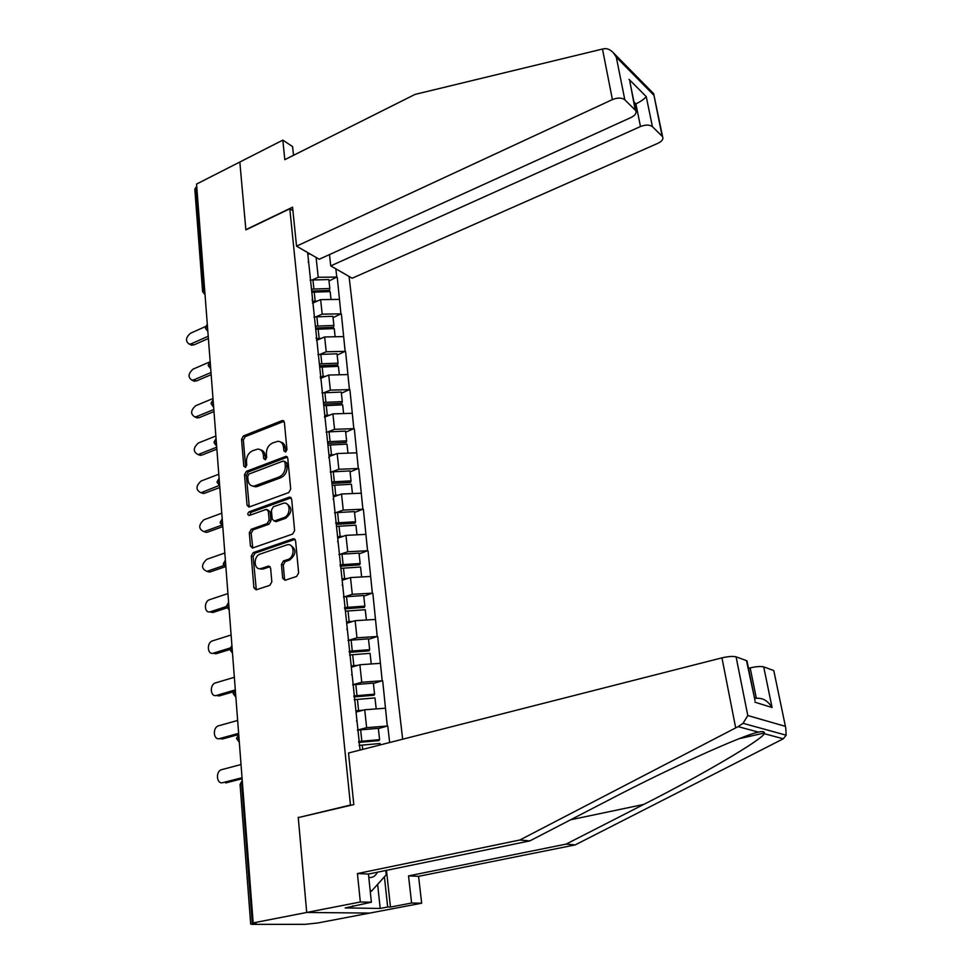 <?xml version="1.0" encoding="UTF-8"?>
<svg xmlns="http://www.w3.org/2000/svg" width="973" height="973" viewBox="0 0 973 973"><rect width="100%" height="100%" fill="white"/><g stroke="black" fill="none" stroke-linecap="round" stroke-linejoin="round"><path stroke-width="1.46" d="M285.6 452.019L286.962 449.623L284.384 422.343L281.963 420.652L243.445 435.916L241.547 439.261L243.785 466.189L245.427 467.405L246.765 465.045L246.461 461.543C246.461 456.446 248.492 452.846 252.579 450.754L257.796 449.088C260.971 449.234 262.819 451.217 263.367 455.023L263.671 458.551L265.349 459.779L266.699 457.395L266.383 453.868C266.347 448.735 268.414 445.111 272.562 442.995L277.937 441.292C281.136 441.474 282.997 443.457 283.557 447.252L283.885 450.803L285.6 452.019M282.681 578.242L285.004 580.285L296.619 576.442L298.638 572.939L295.585 540.72L293.408 538.714L253.211 552.615L251.265 556.045L253.904 587.801L256.154 589.833L269.837 585.32L271.832 581.842L270.616 568.11L268.414 566.091L260.849 568.597C253.649 570.421 253.102 556.118 260.253 554.038L287.351 544.746C294.612 543.068 295.135 557.395 287.862 559.475L283.423 560.983L281.44 564.462L282.681 578.242L284.517 578.777L285.113 580.261M298.237 817.271L306.714 912.455L253.162 922.903L196.558 184.079L239.832 162.029L245.877 229.883L289.808 208.781L350.462 805.048L299.222 817.369M288.726 492.581L290.708 489.127L287.777 458.234L285.953 456.349L246.412 471.321L244.491 474.69L247.033 505.157L248.954 507.079L288.726 492.581M291.645 499.04L294.624 530.589L292.63 534.068L252.518 548.03L250.426 546.048L249.319 532.681L251.265 529.276L267.161 523.596L269.12 520.166L268.341 511.311L266.359 509.366L249.149 515.52C247.373 514.705 247.373 513.452 249.137 511.786L289.163 497.203L291.645 499.04M351.423 805.158L350.462 805.048M402.664 739.212L349.064 276.454M289.808 208.781L292.909 210.654M378.363 728.595L387.29 726.028L366.639 727.658L357.419 730.078M387.801 726.126L389.65 742.521M360.059 750.061L307.638 252.554M335.843 268.828L336.78 277.086L318.22 277.269L312.065 280.029M328.996 281.027L336.78 277.086M337.254 277.354L340.915 313.853L322.185 314.145L315.872 316.87M333.046 317.685L340.915 313.853M341.389 314.109L345.135 351.35L326.223 351.764L319.74 354.464M337.169 355.096L345.135 351.35M345.61 351.606L349.441 389.614L330.358 390.137L323.668 392.812M341.377 393.25L349.441 389.614M349.927 389.845L353.831 428.667L334.566 429.3L327.67 431.951M345.67 432.182L353.831 428.667M354.318 428.874L358.319 468.512L338.859 469.278L331.72 471.905M350.061 471.905L358.319 468.512M358.806 468.706L362.893 509.195L343.25 510.083L335.819 512.686M354.525 512.467L362.893 509.195M363.391 509.378L367.563 550.73L347.726 551.752L339.978 554.342M359.098 553.88L367.563 550.73M368.062 550.9L372.343 593.153L352.299 594.321L344.162 596.899M363.756 596.169L372.343 593.153M372.841 593.311L377.22 636.5L356.982 637.802L348.358 640.38M368.524 639.358L377.22 636.5M377.719 636.622L382.194 680.772L361.749 682.243L352.652 684.797L373.352 683.107L374.569 694.175L353.819 695.926M373.389 683.496L382.194 680.772M382.705 680.893L387.29 726.028M366.639 727.658L364.717 709.779L356.057 712.114M356.483 721.163L356.933 720.482M385.284 708.222L364.717 709.779M361.749 682.243L359.876 664.754L351.326 667.21M351.606 674.788L352.044 674.046M380.236 663.343L359.876 664.754M356.982 637.802L355.133 620.689L346.692 623.279M346.826 629.434L347.264 628.619M375.298 619.436L355.133 620.689M352.299 594.321L350.499 577.573L342.168 580.273M342.168 585.077L342.581 584.201M370.458 576.466L350.499 577.573M347.726 551.752L345.962 535.357L337.728 538.166M337.595 541.681L337.996 540.733M365.726 534.384L345.962 535.357M343.25 510.083L341.523 494.029L333.386 496.935M333.131 499.21L333.52 498.2M361.092 493.189L341.523 494.029M338.859 469.278L337.169 453.54L329.129 456.556L328.752 457.638M356.556 452.834L337.169 453.54M334.566 429.3L332.912 413.89L324.496 417.174M324.471 416.931L324.836 415.812M352.104 413.294L332.912 413.89M330.358 390.137L328.728 375.043L320.421 378.424M320.275 377.074L320.64 375.894M347.75 374.569L328.728 375.043M326.223 351.764L324.641 336.962L316.517 340.392M316.164 338.032L316.517 336.804M343.469 336.597L324.641 336.962M322.185 314.145L320.628 299.635L312.503 303.199M312.138 299.781L312.479 298.504M339.285 299.392L320.628 299.635M196.765 186.792L196.047 187.157L203.88 289.772L204.622 289.431M202.566 291.036L194.819 189.151L196.047 187.157M318.22 277.269L316.091 257.431M307.857 254.598L309.706 253.746M308.198 262.296L308.526 260.971M386.476 870.361L390.465 907.055L411.603 903.017L421.674 903.212L369.74 913.088L306.714 912.455L298.261 817.588L353.807 804.598L348.516 753.005L721.954 657.857C728.242 656.41 732.949 656.082 736.087 656.848L747.799 715.532L743.056 723.316L738.106 726.636L519.825 840.015L357.432 873.559L360.326 901.995L306.714 912.455L369.74 913.088L317.745 922.976L305.169 924.338L251.727 924.35L256.142 922.915L253.162 922.903M285.77 451.946L285.344 447.969C284.907 444.71 283.398 442.751 280.796 442.107M260.618 449.867C263.233 450.475 264.741 452.433 265.155 455.729L265.556 459.67M284.055 421.309L245.245 436.634L243.347 439.978L245.683 467.271M287.4 457.103L248.224 471.99L246.315 475.359L249.283 507.018M284.967 462.26L283.252 461.032L249.052 474.009L247.714 476.381L248.03 480.103C248.589 484.14 250.572 486.159 253.953 486.159L279.056 477.013C283.277 474.909 285.369 471.26 285.32 466.031L284.967 462.26L286.755 462.966L284.542 461.275M252.761 486.123L255.765 486.816L257.407 486.439L255.583 485.795M286.755 462.966L287.108 466.724C287.157 471.941 285.077 475.59 280.856 477.694L257.407 486.439M267.709 509.828L270.153 511.932L270.944 520.774L268.986 524.204L253.089 529.859L251.156 533.265L252.761 547.969M291.182 497.787L250.961 512.394L249.733 515.337M283.885 517.636C290.83 515.544 290.72 501.971 283.8 503.138L273.364 506.763L271.406 510.205L272.197 519.059L274.252 521.029L283.885 517.636L285.697 518.256C292.253 512.662 292.581 507.833 286.67 503.783M274.495 520.981L276.454 521.54L274.641 520.932M285.697 518.256L276.454 521.54M290.465 545.281C296.643 549.392 296.388 554.306 289.686 560.034L285.259 561.543L283.265 565.009L284.517 578.777M259.621 568.682L262.698 569.132L261.482 568.427M270.068 566.675L263.33 568.962M295.05 539.334L255.06 553.175L253.102 556.592L256.325 589.784M205.595 326.49L190.453 333.277C185.648 337.619 185.235 341.231 189.224 344.114L191.207 343.785L193.785 344.953L190.294 344.6M310.071 280.163L312.953 279.993L313.902 289.017L311.494 289.151M313.902 289.017L329.835 288.543L328.838 279.543L312.953 279.993M311.701 291.049L329.421 290.465L329.835 288.543M312.309 301.338L317.32 301.095M331.039 299.502L330.163 291.596L311.822 292.204M193.785 344.953L208.38 338.495M191.207 343.785L208.21 336.244M210.022 361.81L193.031 369.156C188.105 373.656 187.753 377.329 192.009 380.188L193.809 379.871L196.4 380.978L192.897 380.565M313.951 317.016L316.857 316.833L317.83 326.04L315.398 326.186M317.83 326.04L333.909 325.481L332.888 316.298L316.857 316.833M315.593 327.998L333.484 327.342L333.909 325.481M316.225 338.604L321.382 338.336M335.15 336.755L334.25 328.594L315.726 329.3M196.4 380.978L211.153 374.678M193.809 379.871L210.995 372.513M212.99 398.516L195.67 405.729C190.599 410.387 190.331 414.133 194.843 416.955L196.449 416.651L199.076 417.697L195.561 417.235M317.916 354.61L320.835 354.403L321.832 363.793L319.375 363.951M321.832 363.793L338.057 363.16L337.023 353.795L320.835 354.403M319.558 365.702L337.631 364.948L338.057 363.16M320.409 376.612L325.541 376.332M339.346 374.775L338.409 366.334L319.716 367.137M199.076 417.697L213.987 411.555M196.449 416.651L213.829 409.487M215.86 436.001L198.346 443.007C193.153 447.848 192.958 451.654 197.762 454.427L201.788 455.121L198.273 454.622M321.941 392.958L324.897 392.751L325.919 402.323L323.437 402.494M325.919 402.323L342.301 401.606L341.243 392.046L324.897 392.751M323.608 404.16L341.851 403.309L342.301 401.606M324.8 415.386L329.798 415.106M343.615 413.561L342.654 404.841L323.778 405.741M201.788 455.121L216.87 449.161M199.149 454.148L216.711 447.191M218.791 474.228L201.083 481.027C195.755 486.062 195.634 489.93 200.742 492.63L204.561 493.287L201.034 492.739M326.064 432.085L329.044 431.866L330.09 441.645L327.585 441.827M330.09 441.645L346.631 440.83L345.549 431.075L329.044 431.866M327.743 443.408L346.169 442.46L346.631 440.83M328.971 454.987L334.165 454.671M347.981 453.15L346.996 444.138L327.925 445.135M204.561 493.287L219.801 487.509M201.898 492.374L219.314 485.442M221.771 513.209L203.88 519.789C198.407 525.031 198.383 528.959 203.795 531.586L203.868 531.611M330.261 472.027L333.277 471.796L334.335 481.781L331.805 481.963M334.335 481.781L351.046 480.869L349.952 470.92L333.277 471.796M331.963 483.459L350.56 482.413L351.046 480.869M333.228 495.403L338.653 495.05M352.445 493.554L351.411 484.25L332.17 485.357M207.383 532.207L222.805 526.624M204.707 531.367L221.406 525.311M368.791 877.366C372.404 878.023 375.286 876.308 377.427 872.222M385.746 870.507L386.208 874.788L371.455 891.195L370.105 889.906M370.263 891.426L371.455 891.195M602.482 49.051L604.634 48.686C607.529 48.407 610.448 49.781 613.379 52.797L616.298 57.164L624.824 99.805C621.796 97.592 617.66 97.519 612.406 99.587L602.482 49.051L415.033 94.405L284.809 159.669L282.827 140.124L239.832 162.029L245.853 229.652L292.557 207.213L296.546 246.157L612.406 99.587M282.827 140.124L292.593 146.57L293.505 155.315M329.482 254.585L330.735 265.884L352.141 278.229L657.943 143.286C662.041 141.267 663.598 139.078 662.601 136.719L652.433 126.685C649.587 124.617 645.598 124.568 640.477 126.526L635.892 103.892C640.854 101.447 644.308 99.015 646.242 96.619L652.433 126.685M330.735 265.884L640.477 126.526M296.546 246.157L319.241 259.244L631.051 117.49C635.223 115.373 636.78 113.063 635.71 110.557L624.824 99.805M634.493 104.537L635.892 103.892L633.982 102.019M635.174 109.888L630.699 85.782M662.126 136.123L653.637 93.663M411.603 903.017L408.526 875.882L566.116 844.114L575.177 844.917L783.277 738.799L786.148 735.199L785.746 727.974L773.949 671.346M566.116 844.114L643.749 804.428C700.268 775.846 761.81 739.991 764.267 733.678L764.51 732.973C764.231 731.477 762.236 731.197 758.514 732.134C743.481 734.737 667.429 769.29 609.743 799.514L529.835 840.903L368.451 874.058L371.382 902.214L345.172 907.931L380.188 908.441L387.668 907.006L384.408 876.795M408.526 875.882L418.56 876.332L421.674 903.212M575.177 844.917L418.56 876.332M736.087 656.848L746.473 660.618L747.155 661.713M360.326 901.995L371.382 902.214M390.465 907.055L387.668 907.006M357.432 873.559L368.451 874.058M519.825 840.015L529.835 840.903M763.708 666.882L772.076 707.517C767.843 700.755 762.601 697.702 756.349 698.346L750.171 667.879C756.264 666.505 760.777 666.177 763.708 666.882L773.34 670.385M750.171 667.879L748.492 668.305M352.725 905.839L352.785 906.459M380.188 908.441L377.633 884.323M754.452 697.811L746.473 660.618M224.824 552.992L206.726 559.341C201.119 564.79 201.18 568.779 206.908 571.321L209.609 572.075L206.823 571.333M334.554 512.807L337.607 512.564L338.689 522.756L335.624 523.012M338.689 522.756L355.559 521.747L354.427 511.579L337.607 512.564M336.281 524.362L355.06 523.206L355.559 521.747M337.57 536.67L343.25 536.281M356.994 534.809L355.936 525.201L336.488 526.405M210.265 571.905L224.787 566.894M207.565 571.151L223.717 565.568M227.925 593.579L209.621 599.672C203.734 601.326 204.196 613.452 210.095 611.835L212.819 612.516L209.888 611.883M338.945 554.452L342.01 554.184L343.116 564.595L340.039 564.863M343.116 564.595L360.156 563.489L359.013 553.114L342.01 554.184M340.173 566.177L359.645 564.851L360.156 563.489M261.518 568.791L260.63 569.096M342.143 580.103L342.897 580.03M342.01 578.826L347.993 578.376M361.64 576.953L360.545 567.004L340.903 568.341M213.209 612.406L226.964 607.894M210.496 611.725L226.539 606.459M231.1 634.992L212.588 640.842C206.458 642.46 207.237 655.182 213.355 653.175L216.103 653.771L213.014 653.26M343.408 596.984L346.522 596.704L347.653 607.334L344.527 607.614M347.653 607.334L364.863 606.118L363.695 595.512L346.522 596.704M344.661 608.818L364.328 607.383L364.863 606.118M346.668 623.048L347.75 622.951M346.546 621.881L352.895 621.37M366.395 619.996L365.252 609.718L345.415 611.166M216.213 653.734L229.798 649.526L232.377 652.956M213.476 653.138L229.993 648.018M234.347 677.281L215.519 682.888C209.317 684.566 210.314 697.532 216.517 695.415L219.278 695.914L216.213 695.488M347.981 640.429L351.131 640.137L352.275 650.998L349.125 651.29M352.275 650.998L369.667 649.672L368.463 638.835L351.131 640.137M349.246 652.396L369.12 650.84L369.667 649.672M351.302 666.931L352.785 666.797M351.18 665.86L357.979 665.301M371.236 663.963L370.068 653.345L349.514 654.975M219.278 695.914L233.447 691.779M216.517 695.415L234.481 690.149M237.655 720.446L218.329 725.87C212.26 727.853 213.525 740.562 219.618 738.568L222.403 738.981L219.497 738.604M353.929 696.923L374.009 695.233L374.569 694.175M356.021 711.774L358.028 711.579M355.923 710.813L363.282 710.168M376.198 708.903L374.982 697.921L354.221 699.684M222.403 738.981L238.665 734.53M219.618 738.568L238.64 733.35M241.024 764.535L221.187 769.777C215.276 772.039 216.809 784.506 222.793 782.645L222.902 782.657M357.432 730.188L360.642 729.872L361.847 741.219L358.623 741.535M361.847 741.219L379.592 739.65L378.339 728.339L360.642 729.872M358.721 742.423L378.996 740.611L379.592 739.65M380.175 744.941L380.017 743.494L359.025 745.391M225.602 782.961L242.119 778.741M222.793 782.645L242.046 777.719M205.035 294.722L202.603 291.608L203.88 289.772L204.877 292.678M242.484 783.533L241.632 783.751L252.323 923.657M242.265 780.65L241.632 783.751L240.088 784.664L250.693 924.119M207.687 329.409L206.69 326.478L207.298 324.301M210.557 366.87L209.548 363.902L210.156 361.664M213.488 405.084L212.467 402.092L213.075 399.769M213.196 406.738L211.129 403.734M216.48 444.077L215.447 441.049L216.055 438.653M216.225 445.683L214.084 442.63M219.521 483.873L218.487 480.808L219.095 478.339M222.635 524.483L221.589 521.394L222.209 518.84M222.464 526.016L220.19 522.829M225.809 565.958L224.751 562.82L225.371 560.193L223.316 563.744M229.056 608.307L227.986 605.133L228.606 602.409L226.527 606.009M228.996 609.743L226.539 606.41M232.377 651.557L231.282 648.359L231.915 645.537M235.758 695.756L234.663 692.508L235.284 689.602M235.831 697.094L233.167 693.615M239.224 740.915L238.105 737.631L238.738 734.627M285.344 447.969L283.557 447.252M265.471 459.244L263.671 458.551M265.155 455.729L263.367 455.023M245.597 466.858L243.785 466.189M243.347 439.978L241.547 439.261M245.245 436.634L243.445 435.916M283.739 421.406L281.963 420.652M285.673 451.508L283.885 450.803M248.857 505.79L247.033 505.157M246.315 475.359L244.491 474.69M248.224 471.99L246.412 471.321M287.12 457.188L285.332 456.483M280.856 477.694L279.056 477.013M287.108 466.724L285.32 466.031M252.275 546.619L250.426 546.048M251.156 533.265L249.319 532.681M253.089 529.859L251.265 529.276M268.986 524.204L267.161 523.596M270.944 520.774L269.12 520.166M270.153 511.932L268.341 511.311M250.961 512.394L249.137 511.786M290.963 497.86L289.163 497.203M283.265 565.009L281.44 564.462M285.259 561.543L283.423 560.983M289.686 560.034L287.862 559.475M270.007 566.7L268.171 566.152M255.753 588.312L253.904 587.801M253.102 556.592L251.265 556.045M255.06 553.175L253.211 552.615M294.892 539.383L293.08 538.799M314.23 292.07L315.191 301.156M318.159 329.154L319.144 338.422M322.172 366.979L323.17 376.429M326.259 405.571L327.281 415.216M330.431 444.965L331.477 454.805M334.7 485.162L335.758 495.208M653.552 94.916L616.298 57.164M628.996 79.336L646.242 96.619M783.277 738.799L764.267 733.678M758.514 732.134L738.106 726.636M747.799 715.532L784.968 726.235M772.076 707.517L754.866 702.178M735.673 727.792L721.954 657.857M754.44 697.75L756.349 698.346M570.567 819.801L643.749 804.428M339.054 526.211L340.136 536.476M343.493 568.123L344.6 578.607M348.03 610.935L349.161 621.65M352.664 654.683L353.831 665.617M355.826 684.518L357.006 695.61M357.407 699.38L358.587 710.558M362.248 745.063L362.71 749.392M207.091 324.544L205.364 327.633M205.388 328.242L207.845 331.392M209.973 361.871L208.21 365.033M208.234 365.617L210.703 368.779M212.929 399.952L211.105 403.175M215.933 438.799L214.072 442.095M219.01 478.448L217.088 481.817M217.101 482.316L219.655 485.576M222.148 518.901L220.166 522.355M223.328 564.182L225.931 567.527M231.902 645.488L229.81 649.186M235.284 689.504L233.155 693.287M238.726 734.493L236.585 738.349M236.597 738.641L239.322 742.204M242.253 780.455L240.088 784.408M283.788 420.981L282.705 420.518M287.181 456.836L285.953 456.349M255.765 486.816L253.953 486.159M276.064 521.637L274.252 521.029M291.024 497.592L289.638 497.094M262.698 569.132L260.849 568.597M269.947 566.554L268.414 566.091M294.953 539.212L293.408 538.714M189.224 344.114L191.815 345.281M192.009 380.188L194.6 381.294M194.843 416.955L197.47 418.001M197.762 454.427L200.402 455.4M200.742 492.63L203.406 493.542M203.795 531.586L206.471 532.413M635.71 110.557L629.774 81.221M653.795 94.43L662.601 136.719M653.795 93.822L613.379 52.797M739.225 738.677L764.51 732.973M746.984 660.886L755.048 700.742M773.79 670.616L785.746 727.974M743.056 723.316L786.148 735.199M206.908 571.321L209.609 572.075M210.095 611.835L212.819 612.516M213.355 653.175L216.103 653.771"/></g></svg>
